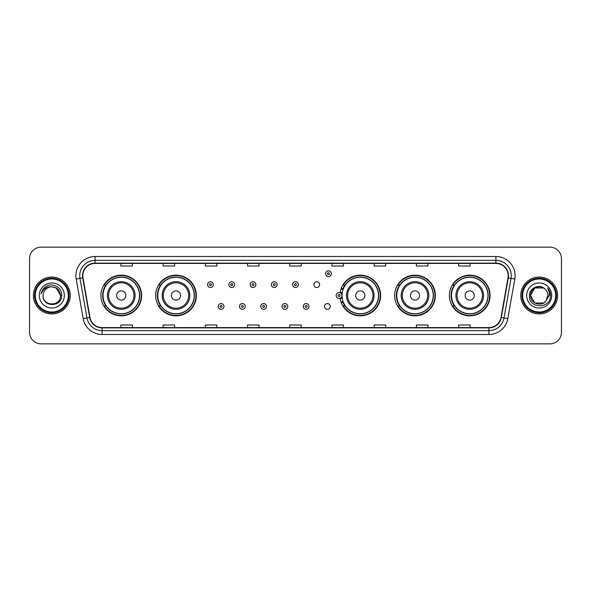 <?xml version="1.0" encoding="UTF-8"?>
<svg xmlns="http://www.w3.org/2000/svg" width="591" height="591" viewBox="0 0 591 591"><rect width="100%" height="100%" fill="white"/><g stroke="black" fill="none" stroke-linecap="round" stroke-linejoin="round"><path stroke-width="0.89" d="M449.389 295.5A20.338 20.338 0 0 0 469.727 315.838A20.338 20.338 0 0 0 490.072 295.5A20.338 20.338 0 0 0 469.727 275.162A20.338 20.338 0 0 0 449.389 295.5M394.662 295.5A20.338 20.338 0 0 0 415.008 315.838A20.338 20.338 0 0 0 435.345 295.5A20.338 20.338 0 0 0 415.008 275.162A20.338 20.338 0 0 0 394.662 295.5M340.12 298.174A20.338 20.338 0 0 0 361.618 315.793A20.338 20.338 0 0 0 380.619 295.5A20.338 20.338 0 0 0 361.618 275.207A20.338 20.338 0 0 0 340.12 292.826M155.655 295.5A20.338 20.338 0 0 0 175.992 315.838A20.338 20.338 0 0 0 196.338 295.5A20.338 20.338 0 0 0 175.992 275.162A20.338 20.338 0 0 0 155.655 295.5M100.928 295.5A20.338 20.338 0 0 0 121.273 315.838A20.338 20.338 0 0 0 141.611 295.5A20.338 20.338 0 0 0 121.273 275.162A20.338 20.338 0 0 0 100.928 295.5M324.511 306.441A2.881 2.881 0 0 0 327.392 309.315A2.881 2.881 0 0 0 330.266 306.441A2.881 2.881 0 0 0 327.392 303.56A2.881 2.881 0 0 0 324.511 306.441M313.88 284.64A2.881 2.881 0 0 0 316.761 287.514A2.881 2.881 0 0 0 319.642 284.64A2.881 2.881 0 0 0 316.761 281.759A2.881 2.881 0 0 0 313.88 284.64M105.811 305.865A18.609 18.609 0 0 1 105.811 285.135M160.53 305.865A18.609 18.609 0 0 1 160.53 285.135M344.819 305.865A18.609 18.609 0 0 1 342.898 302.149M399.546 305.865A18.609 18.609 0 0 1 399.546 285.135M454.265 305.865A18.609 18.609 0 0 1 454.265 285.135M342.898 288.851A18.609 18.609 0 0 1 344.819 285.135M29.55 258.659L29.55 332.341A11.51 11.51 0 0 0 41.06 343.851L549.94 343.851A11.51 11.51 0 0 0 561.45 332.341L561.45 258.659A11.51 11.51 0 0 0 549.94 247.149L41.06 247.149A11.51 11.51 0 0 0 29.55 258.659L29.55 332.341M33.384 295.5A18.424 18.424 0 0 0 51.809 313.924A18.424 18.424 0 0 0 70.226 295.5A18.424 18.424 0 0 0 51.809 277.076A18.424 18.424 0 0 0 33.384 295.5A18.424 18.424 0 0 0 51.809 313.924A18.424 18.424 0 0 0 70.226 295.5A18.424 18.424 0 0 0 51.809 277.076A18.424 18.424 0 0 0 33.384 295.5M520.774 295.5A18.424 18.424 0 0 0 539.191 313.924A18.424 18.424 0 0 0 557.616 295.5A18.424 18.424 0 0 0 539.191 277.076A18.424 18.424 0 0 0 520.774 295.5A18.424 18.424 0 0 0 539.191 313.924A18.424 18.424 0 0 0 557.616 295.5A18.424 18.424 0 0 0 539.191 277.076A18.424 18.424 0 0 0 520.774 295.5M82.814 275.694A12.278 12.278 0 0 1 95.099 263.416L495.901 263.416A12.278 12.278 0 0 1 507.994 277.829L501.013 317.433A12.278 12.278 0 0 1 488.92 327.584L102.08 327.584A12.278 12.278 0 0 1 89.987 317.433L83.006 277.829A12.278 12.278 0 0 1 82.814 275.694M82.511 275.694A12.588 12.588 0 0 0 82.703 277.881L89.684 317.485A12.588 12.588 0 0 0 102.08 327.887L488.92 327.887A12.588 12.588 0 0 0 501.316 317.485L508.297 277.881A12.588 12.588 0 0 0 495.901 263.113L95.099 263.113A12.588 12.588 0 0 0 82.511 275.694M76.202 279.033A19.185 19.185 0 0 1 95.099 256.509L495.901 256.509A19.185 19.185 0 0 1 514.798 279.033L507.817 318.638A19.185 19.185 0 0 1 488.92 334.491L102.08 334.491A19.185 19.185 0 0 1 83.183 318.638L76.202 279.033L79.977 278.361A15.351 15.351 0 0 1 95.099 260.35L495.901 260.35A15.351 15.351 0 0 1 511.023 278.361L504.034 317.965A15.351 15.351 0 0 1 488.92 330.65L102.08 330.65A15.351 15.351 0 0 1 86.966 317.965L79.977 278.361A15.351 15.351 0 0 1 79.748 275.694M549.94 247.149L41.06 247.149M41.06 343.851L549.94 343.851M561.45 332.341L561.45 258.659M501.316 317.485L504.034 317.965L511.023 278.361L514.798 279.033M289.745 263.416L289.745 266.016L301.255 266.016L301.255 263.416M247.526 263.416L247.526 266.016L259.043 266.016L259.043 263.416M205.313 263.416L205.313 266.016L216.831 266.016L216.831 263.416M163.101 263.416L163.101 266.016L174.611 266.016L174.611 263.416M120.889 263.416L120.889 266.016L132.399 266.016L132.399 263.416M331.957 263.416L331.957 266.016L343.474 266.016L343.474 263.416M374.169 263.416L374.169 266.016L385.687 266.016L385.687 263.416M416.389 263.416L416.389 266.016L427.899 266.016L427.899 263.416M458.601 263.416L458.601 266.016L470.111 266.016L470.111 263.416M301.255 327.584L301.255 324.984L289.745 324.984L289.745 327.584M259.043 327.584L259.043 324.984L247.526 324.984L247.526 327.584M216.831 327.584L216.831 324.984L205.313 324.984L205.313 327.584M174.611 327.584L174.611 324.984L163.101 324.984L163.101 327.584M132.399 327.584L132.399 324.984L120.889 324.984L120.889 327.584M343.474 327.584L343.474 324.984L331.957 324.984L331.957 327.584M385.687 327.584L385.687 324.984L374.169 324.984L374.169 327.584M427.899 327.584L427.899 324.984L416.389 324.984L416.389 327.584M470.111 327.584L470.111 324.984L458.601 324.984L458.601 327.584M68.312 295.5A16.504 16.504 0 0 0 51.809 278.996A16.504 16.504 0 0 0 35.305 295.5A16.504 16.504 0 0 0 51.809 312.004A16.504 16.504 0 0 0 68.312 295.5M69.081 295.5A17.272 17.272 0 0 0 51.809 278.228A17.272 17.272 0 0 0 34.537 295.5A17.272 17.272 0 0 0 51.809 312.772A17.272 17.272 0 0 0 69.081 295.5M61.7 295.5L60.481 295.5L56.145 287.987L51.809 286.827C57.076 287.337 59.972 290.233 60.481 295.5L56.145 287.987L51.809 286.827L56.145 287.987L60.481 295.5L56.145 287.987L51.809 286.827L56.145 287.987L60.481 295.5C61.013 306.692 42.604 306.692 43.136 295.5C42.323 307.623 62.092 307.342 61.7 295.5C62.373 287.204 51.594 281.826 45.212 287.004C42.958 288.814 41.606 291.134 41.163 293.978C42.951 288.888 46.497 286.509 51.809 286.827L56.145 287.987L60.481 295.5C61.013 306.692 42.604 306.692 43.136 295.5C42.604 306.692 61.013 306.692 60.481 295.5C61.013 306.692 42.604 306.692 43.136 295.5C42.604 306.692 61.013 306.692 60.481 295.5C61.013 306.692 42.604 306.692 43.136 295.5A8.673 8.673 0 0 1 51.809 286.827L56.145 287.987L60.481 295.5A8.673 8.673 0 0 0 60.481 295.182M39.294 295.5A12.514 12.514 0 0 0 51.809 308.014A12.514 12.514 0 0 0 64.323 295.5A12.514 12.514 0 0 0 51.809 282.986A12.514 12.514 0 0 0 39.294 295.5M42.434 290.233L45.212 287.004M125.876 295.5A4.602 4.602 0 0 0 121.273 290.898A4.602 4.602 0 0 0 116.663 295.5A4.602 4.602 0 0 0 121.273 300.102A4.602 4.602 0 0 0 125.876 295.5M135.088 295.5A13.815 13.815 0 0 0 121.273 281.685A13.815 13.815 0 0 0 107.451 295.5A13.815 13.815 0 0 0 121.273 309.315A13.815 13.815 0 0 0 135.088 295.5A13.815 13.815 0 0 1 121.273 309.315A13.815 13.815 0 0 1 107.451 295.5M139.498 295.5A18.232 18.232 0 0 0 121.273 277.268A18.232 18.232 0 0 0 103.041 295.5A18.232 18.232 0 0 0 121.273 313.732A18.232 18.232 0 0 0 139.498 295.5M141.227 295.5A19.954 19.954 0 0 1 104.215 305.865L106.062 305.865A18.402 18.402 0 0 0 139.668 295.544A18.402 18.402 0 0 0 106.062 285.135L104.215 285.135A19.954 19.954 0 0 1 141.227 295.5M180.602 295.5A4.602 4.602 0 0 0 175.992 290.898A4.602 4.602 0 0 0 171.39 295.5A4.602 4.602 0 0 0 175.992 300.102A4.602 4.602 0 0 0 180.602 295.5M189.814 295.5A13.815 13.815 0 0 0 175.992 281.685A13.815 13.815 0 0 0 162.178 295.5A13.815 13.815 0 0 0 175.992 309.315A13.815 13.815 0 0 0 189.814 295.5A13.815 13.815 0 0 1 175.992 309.315A13.815 13.815 0 0 1 162.178 295.5M194.225 295.5A18.232 18.232 0 0 0 175.992 277.268A18.232 18.232 0 0 0 157.767 295.5A18.232 18.232 0 0 0 175.992 313.732A18.232 18.232 0 0 0 194.225 295.5M195.953 295.5A19.954 19.954 0 0 1 158.942 305.865L160.789 305.865A18.402 18.402 0 0 0 194.395 295.544A18.402 18.402 0 0 0 160.789 285.135L158.942 285.135A19.954 19.954 0 0 1 195.953 295.5M364.883 295.5A4.602 4.602 0 0 0 360.281 290.898A4.602 4.602 0 0 0 355.671 295.5A4.602 4.602 0 0 0 360.281 300.102A4.602 4.602 0 0 0 364.883 295.5M374.096 295.5A13.815 13.815 0 0 0 360.281 281.685A13.815 13.815 0 0 0 346.466 295.5A13.815 13.815 0 0 0 360.281 309.315A13.815 13.815 0 0 0 374.096 295.5A13.815 13.815 0 0 1 360.281 309.315A13.815 13.815 0 0 1 346.466 295.5M378.506 295.5A18.232 18.232 0 0 0 360.281 277.268A18.232 18.232 0 0 0 342.049 295.5A18.232 18.232 0 0 0 360.281 313.732A18.232 18.232 0 0 0 378.506 295.5M380.235 295.5A19.954 19.954 0 0 1 343.223 305.865L345.078 305.865A18.402 18.402 0 0 0 378.683 295.544A18.402 18.402 0 0 0 345.078 285.135L343.223 285.135A19.954 19.954 0 0 1 380.235 295.5M419.61 295.5A4.602 4.602 0 0 0 415.008 290.898A4.602 4.602 0 0 0 410.398 295.5A4.602 4.602 0 0 0 415.008 300.102A4.602 4.602 0 0 0 419.61 295.5M428.822 295.5A13.815 13.815 0 0 0 415.008 281.685A13.815 13.815 0 0 0 401.186 295.5A13.815 13.815 0 0 0 415.008 309.315A13.815 13.815 0 0 0 428.822 295.5A13.815 13.815 0 0 1 415.008 309.315A13.815 13.815 0 0 1 401.186 295.5M433.233 295.5A18.232 18.232 0 0 0 415.008 277.268A18.232 18.232 0 0 0 396.775 295.5A18.232 18.232 0 0 0 415.008 313.732A18.232 18.232 0 0 0 433.233 295.5M434.961 295.5A19.954 19.954 0 0 1 397.95 305.865L399.797 305.865A18.402 18.402 0 0 0 433.402 295.544A18.402 18.402 0 0 0 399.797 285.135L397.95 285.135A19.954 19.954 0 0 1 434.961 295.5M474.337 295.5A4.602 4.602 0 0 0 469.727 290.898A4.602 4.602 0 0 0 465.124 295.5A4.602 4.602 0 0 0 469.727 300.102A4.602 4.602 0 0 0 474.337 295.5M483.549 295.5A13.815 13.815 0 0 0 469.727 281.685A13.815 13.815 0 0 0 455.912 295.5A13.815 13.815 0 0 0 469.727 309.315A13.815 13.815 0 0 0 483.549 295.5A13.815 13.815 0 0 1 469.727 309.315A13.815 13.815 0 0 1 455.912 295.5M487.959 295.5A18.232 18.232 0 0 0 469.727 277.268A18.232 18.232 0 0 0 451.502 295.5A18.232 18.232 0 0 0 469.727 313.732A18.232 18.232 0 0 0 487.959 295.5M489.688 295.5A19.954 19.954 0 0 1 452.676 305.865L454.523 305.865A18.402 18.402 0 0 0 488.129 295.544A18.402 18.402 0 0 0 454.523 285.135L452.676 285.135A19.954 19.954 0 0 1 489.688 295.5M543.528 303.013A8.673 8.673 0 0 0 545.87 301.033L543.528 303.013L534.855 303.013L530.519 295.5L534.855 287.987L543.528 287.987L544.872 288.947C539.553 283.362 529.3 287.965 529.396 295.5C528.42 308.894 550.132 309.241 550.487 296.15L550.502 295.5C550.472 292.656 549.527 290.159 547.665 288.002C549.083 290.329 549.578 292.826 549.157 295.5L545.87 301.033L543.528 303.013L534.855 303.013L530.519 295.5L534.855 303.013L543.528 303.013L545.87 301.033L543.528 303.013L534.855 303.013L530.519 295.5C530.068 303.213 541.001 307.254 545.692 301.24L543.927 302.769M555.695 295.5A16.504 16.504 0 0 0 539.191 278.996A16.504 16.504 0 0 0 522.688 295.5A16.504 16.504 0 0 0 539.191 312.004A16.504 16.504 0 0 0 555.695 295.5M556.463 295.5A17.272 17.272 0 0 0 539.191 278.228A17.272 17.272 0 0 0 521.919 295.5A17.272 17.272 0 0 0 539.191 312.772A17.272 17.272 0 0 0 556.463 295.5M545.87 301.033L547.864 295.5C547.82 292.885 546.823 290.698 544.872 288.947M526.677 295.5A12.514 12.514 0 0 0 539.191 308.014A12.514 12.514 0 0 0 551.706 295.5A12.514 12.514 0 0 0 539.191 282.986A12.514 12.514 0 0 0 526.677 295.5M543.528 287.987A8.673 8.673 0 0 0 530.519 295.5M547.746 288.098L550.502 295.832L547.665 288.002L549.925 291.924M213.336 284.64A2.881 2.881 0 0 1 210.455 287.514A2.881 2.881 0 0 1 207.581 284.64A2.881 2.881 0 0 1 210.455 281.759A2.881 2.881 0 0 1 213.336 284.64A2.881 2.881 0 0 0 210.455 281.759A2.881 2.881 0 0 0 207.581 284.64M234.597 284.64A2.881 2.881 0 0 1 231.716 287.514A2.881 2.881 0 0 1 228.843 284.64A2.881 2.881 0 0 1 231.716 281.759A2.881 2.881 0 0 1 234.597 284.64A2.881 2.881 0 0 0 231.716 281.759A2.881 2.881 0 0 0 228.843 284.64M255.859 284.64A2.881 2.881 0 0 1 252.978 287.514A2.881 2.881 0 0 1 250.104 284.64A2.881 2.881 0 0 1 252.978 281.759A2.881 2.881 0 0 1 255.859 284.64A2.881 2.881 0 0 0 252.978 281.759A2.881 2.881 0 0 0 250.104 284.64M277.12 284.64A2.881 2.881 0 0 1 274.239 287.514A2.881 2.881 0 0 1 271.358 284.64A2.881 2.881 0 0 1 274.239 281.759A2.881 2.881 0 0 1 277.12 284.64A2.881 2.881 0 0 0 274.239 281.759A2.881 2.881 0 0 0 271.358 284.64M298.381 284.64A2.881 2.881 0 0 1 295.5 287.514A2.881 2.881 0 0 1 292.619 284.64A2.881 2.881 0 0 1 295.5 281.759A2.881 2.881 0 0 1 298.381 284.64A2.881 2.881 0 0 0 295.5 281.759A2.881 2.881 0 0 0 292.619 284.64M331.307 273.699A2.881 2.881 0 0 1 328.426 276.581A2.881 2.881 0 0 1 325.552 273.699A2.881 2.881 0 0 1 328.426 270.826A2.881 2.881 0 0 1 331.307 273.699A2.881 2.881 0 0 0 328.426 270.826A2.881 2.881 0 0 0 325.552 273.699M218.212 306.441A2.881 2.881 0 0 1 221.086 303.56A2.881 2.881 0 0 1 223.967 306.441A2.881 2.881 0 0 1 221.086 309.315A2.881 2.881 0 0 1 218.212 306.441A2.881 2.881 0 0 0 221.086 309.315A2.881 2.881 0 0 0 223.967 306.441M239.473 306.441A2.881 2.881 0 0 1 242.347 303.56A2.881 2.881 0 0 1 245.228 306.441A2.881 2.881 0 0 1 242.347 309.315A2.881 2.881 0 0 1 239.473 306.441A2.881 2.881 0 0 0 242.347 309.315A2.881 2.881 0 0 0 245.228 306.441M260.734 306.441A2.881 2.881 0 0 1 263.608 303.56A2.881 2.881 0 0 1 266.489 306.441A2.881 2.881 0 0 1 263.608 309.315A2.881 2.881 0 0 1 260.734 306.441A2.881 2.881 0 0 0 263.608 309.315A2.881 2.881 0 0 0 266.489 306.441M281.988 306.441A2.881 2.881 0 0 1 284.869 303.56A2.881 2.881 0 0 1 287.751 306.441A2.881 2.881 0 0 1 284.869 309.315A2.881 2.881 0 0 1 281.988 306.441A2.881 2.881 0 0 0 284.869 309.315A2.881 2.881 0 0 0 287.751 306.441M303.249 306.441A2.881 2.881 0 0 1 306.131 303.56A2.881 2.881 0 0 1 309.012 306.441A2.881 2.881 0 0 1 306.131 309.315A2.881 2.881 0 0 1 303.249 306.441A2.881 2.881 0 0 0 306.131 309.315A2.881 2.881 0 0 0 309.012 306.441M341.31 288.164A7.676 7.676 0 0 1 343.231 289.058M336.176 295.5A2.881 2.881 0 0 1 339.057 292.619A2.881 2.881 0 0 1 341.938 295.5A2.881 2.881 0 0 1 339.057 298.381A2.881 2.881 0 0 1 336.176 295.5A2.881 2.881 0 0 0 339.057 298.381A2.881 2.881 0 0 0 341.938 295.5M343.231 301.942A7.676 7.676 0 0 1 341.31 302.836A7.676 7.676 0 0 0 343.231 301.942M495.901 256.509L495.901 263.113M79.977 278.361L82.703 277.881M102.08 334.491L102.08 327.887M488.92 327.887L488.92 334.491M83.183 318.638L89.684 317.485M508.297 277.881L511.023 278.361M95.099 256.509L95.099 263.113M504.034 317.965L507.817 318.638M133.965 295.5A12.692 12.692 0 0 0 121.273 282.808A12.692 12.692 0 0 0 108.581 295.5A12.692 12.692 0 0 0 121.273 308.192A12.692 12.692 0 0 0 133.965 295.5M188.684 295.5A12.692 12.692 0 0 0 175.992 282.808A12.692 12.692 0 0 0 163.301 295.5A12.692 12.692 0 0 0 175.992 308.192A12.692 12.692 0 0 0 188.684 295.5M372.973 295.5A12.692 12.692 0 0 0 360.281 282.808A12.692 12.692 0 0 0 347.589 295.5A12.692 12.692 0 0 0 360.281 308.192A12.692 12.692 0 0 0 372.973 295.5M427.699 295.5A12.692 12.692 0 0 0 415.008 282.808A12.692 12.692 0 0 0 402.316 295.5A12.692 12.692 0 0 0 415.008 308.192A12.692 12.692 0 0 0 427.699 295.5M482.419 295.5A12.692 12.692 0 0 0 469.727 282.808A12.692 12.692 0 0 0 457.035 295.5A12.692 12.692 0 0 0 469.727 308.192A12.692 12.692 0 0 0 482.419 295.5M209.495 284.64A0.96 0.96 0 0 0 210.455 285.601A0.96 0.96 0 0 0 211.415 284.64A0.96 0.96 0 0 0 210.455 283.68A0.96 0.96 0 0 0 209.495 284.64M230.756 284.64A0.96 0.96 0 0 0 231.716 285.601A0.96 0.96 0 0 0 232.677 284.64A0.96 0.96 0 0 0 231.716 283.68A0.96 0.96 0 0 0 230.756 284.64M252.017 284.64A0.96 0.96 0 0 0 252.978 285.601A0.96 0.96 0 0 0 253.938 284.64A0.96 0.96 0 0 0 252.978 283.68A0.96 0.96 0 0 0 252.017 284.64M273.278 284.64A0.96 0.96 0 0 0 274.239 285.601A0.96 0.96 0 0 0 275.199 284.64A0.96 0.96 0 0 0 274.239 283.68A0.96 0.96 0 0 0 273.278 284.64M294.54 284.64A0.96 0.96 0 0 0 295.5 285.601A0.96 0.96 0 0 0 296.46 284.64A0.96 0.96 0 0 0 295.5 283.68A0.96 0.96 0 0 0 294.54 284.64M327.466 273.699A0.96 0.96 0 0 0 328.426 274.66A0.96 0.96 0 0 0 329.386 273.699A0.96 0.96 0 0 0 328.426 272.739A0.96 0.96 0 0 0 327.466 273.699M222.046 306.441A0.96 0.96 0 0 0 221.086 305.481A0.96 0.96 0 0 0 220.125 306.441A0.96 0.96 0 0 0 221.086 307.394A0.96 0.96 0 0 0 222.046 306.441M243.307 306.441A0.96 0.96 0 0 0 242.347 305.481A0.96 0.96 0 0 0 241.387 306.441A0.96 0.96 0 0 0 242.347 307.394A0.96 0.96 0 0 0 243.307 306.441M264.569 306.441A0.96 0.96 0 0 0 263.608 305.481A0.96 0.96 0 0 0 262.648 306.441A0.96 0.96 0 0 0 263.608 307.394A0.96 0.96 0 0 0 264.569 306.441M285.83 306.441A0.96 0.96 0 0 0 284.869 305.481A0.96 0.96 0 0 0 283.909 306.441A0.96 0.96 0 0 0 284.869 307.394A0.96 0.96 0 0 0 285.83 306.441M307.091 306.441A0.96 0.96 0 0 0 306.131 305.481A0.96 0.96 0 0 0 305.17 306.441A0.96 0.96 0 0 0 306.131 307.394A0.96 0.96 0 0 0 307.091 306.441M342.152 297.428A3.649 3.649 0 0 1 340.231 298.95M342.965 289.804A6.907 6.907 0 0 0 341.044 288.888M340.017 295.5A0.96 0.96 0 0 0 339.057 294.54A0.96 0.96 0 0 0 338.096 295.5A0.96 0.96 0 0 0 339.057 296.46A0.96 0.96 0 0 0 340.017 295.5M341.044 302.112A6.907 6.907 0 0 0 342.965 301.196M340.231 292.05A3.649 3.649 0 0 1 342.152 293.572"/></g></svg>
